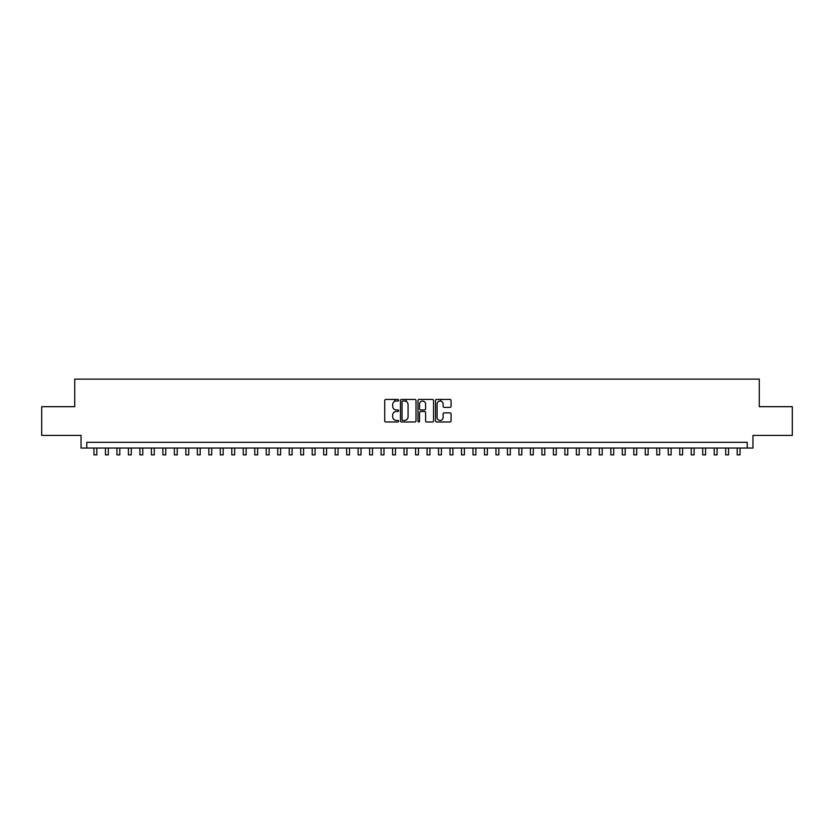 <?xml version="1.0" encoding="UTF-8"?>
<svg xmlns="http://www.w3.org/2000/svg" width="834" height="834" viewBox="0 0 834 834"><rect width="100%" height="100%" fill="white"/><g stroke="black" fill="none" stroke-linecap="round" stroke-linejoin="round"><path stroke-width="1.25" d="M398.621 400.226A0.792 0.792 0 0 0 397.839 399.434L385.85 399.434A1.126 1.126 0 0 0 384.724 400.56L384.724 420.857A1.126 1.126 0 0 0 385.85 421.983L397.839 421.983A0.792 0.792 0 0 0 398.621 421.201A0.792 0.792 0 0 0 397.839 420.409L396.286 420.409A3.607 3.607 0 0 1 392.678 416.802L392.678 415.113A3.607 3.607 0 0 1 396.286 411.496L397.839 411.496A0.792 0.792 0 0 0 398.621 410.714A0.792 0.792 0 0 0 397.839 409.921L396.286 409.921A3.607 3.607 0 0 1 392.678 406.314L392.678 404.626A3.607 3.607 0 0 1 396.286 401.018L397.839 401.018A0.792 0.792 0 0 0 398.621 400.226M449.953 407.388A1.126 1.126 0 0 0 451.079 406.262L451.079 400.56A1.126 1.126 0 0 0 449.953 399.434L436.641 399.434A1.126 1.126 0 0 0 435.515 400.56L435.515 420.857A1.126 1.126 0 0 0 436.641 421.983L449.953 421.983A1.126 1.126 0 0 0 451.079 420.857L451.079 413.977A1.126 1.126 0 0 0 449.953 412.851L444.251 412.851A1.126 1.126 0 0 0 443.125 413.977L443.125 417.396A3.013 3.013 0 0 1 440.112 420.409A3.013 3.013 0 0 1 437.099 417.396L437.099 404.031A3.013 3.013 0 0 1 440.112 401.018A3.013 3.013 0 0 1 443.125 404.031L443.125 406.262A1.126 1.126 0 0 0 444.251 407.388L449.953 407.388M747.222 448.046L752.956 448.046L752.956 435.411L792.3 435.411L792.3 406.69L759.274 406.69L759.274 379.126L74.726 379.126L74.726 406.69L41.7 406.69L41.7 435.411L81.044 435.411L81.044 448.046L747.222 448.046L747.222 442.301L86.778 442.301L86.778 448.046M416.01 400.56A1.126 1.126 0 0 0 414.884 399.434L401.581 399.434A1.126 1.126 0 0 0 400.456 400.56L400.456 420.857A1.126 1.126 0 0 0 401.581 421.983L414.884 421.983A1.126 1.126 0 0 0 416.01 420.857L416.01 400.56M419.116 399.434L432.419 399.434A1.126 1.126 0 0 1 433.544 400.56L433.544 420.857A1.126 1.126 0 0 1 432.419 421.983L426.727 421.983A1.126 1.126 0 0 1 425.601 420.857L425.601 412.632A1.126 1.126 0 0 0 424.464 411.496L420.69 411.496A1.126 1.126 0 0 0 419.565 412.632L419.565 421.201A0.792 0.792 0 0 1 418.772 421.983A0.792 0.792 0 0 1 417.99 421.201L417.99 400.56A1.126 1.126 0 0 1 419.116 399.434M402.822 401.018A0.792 0.792 0 0 0 402.03 401.8L402.03 419.617A0.792 0.792 0 0 0 402.822 420.409L404.459 420.409A3.607 3.607 0 0 0 408.066 416.802L408.066 404.626A3.607 3.607 0 0 0 404.459 401.018L402.822 401.018M425.601 404.083A3.013 3.013 0 0 0 422.577 401.071A3.013 3.013 0 0 0 419.565 404.083L419.565 408.796A1.126 1.126 0 0 0 420.69 409.921L424.464 409.921A1.126 1.126 0 0 0 425.601 408.796L425.601 404.083M93.961 448.046L93.961 454.874L96.827 454.874L96.827 448.046M105.449 448.046L105.449 454.874L108.316 454.874L108.316 448.046M116.937 448.046L116.937 454.874L119.804 454.874L119.804 448.046M128.415 448.046L128.415 454.874L131.292 454.874L131.292 448.046M139.903 448.046L139.903 454.874L142.77 454.874L142.77 448.046M151.392 448.046L151.392 454.874L154.259 454.874L154.259 448.046M162.88 448.046L162.88 454.874L165.747 454.874L165.747 448.046M174.358 448.046L174.358 454.874L177.235 454.874L177.235 448.046M185.846 448.046L185.846 454.874L188.724 454.874L188.724 448.046M197.335 448.046L197.335 454.874L200.202 454.874L200.202 448.046M208.823 448.046L208.823 454.874L211.69 454.874L211.69 448.046M220.301 448.046L220.301 454.874L223.178 454.874L223.178 448.046M231.789 448.046L231.789 454.874L234.667 454.874L234.667 448.046M243.278 448.046L243.278 454.874L246.145 454.874L246.145 448.046M254.766 448.046L254.766 454.874L257.633 454.874L257.633 448.046M266.244 448.046L266.244 454.874L269.121 454.874L269.121 448.046M277.732 448.046L277.732 454.874L280.61 454.874L280.61 448.046M289.221 448.046L289.221 454.874L292.088 454.874L292.088 448.046M300.709 448.046L300.709 454.874L303.576 454.874L303.576 448.046M312.187 448.046L312.187 454.874L315.064 454.874L315.064 448.046M323.675 448.046L323.675 454.874L326.553 454.874L326.553 448.046M335.164 448.046L335.164 454.874L338.031 454.874L338.031 448.046M346.652 448.046L346.652 454.874L349.519 454.874L349.519 448.046M358.13 448.046L358.13 454.874L361.007 454.874L361.007 448.046M369.618 448.046L369.618 454.874L372.496 454.874L372.496 448.046M381.107 448.046L381.107 454.874L383.974 454.874L383.974 448.046M394.722 401.373L394.722 399.434M392.595 448.046L392.595 454.874L395.462 454.874L395.462 448.046M406.2 401.467L406.2 399.434M404.083 448.046L404.083 454.874L406.95 454.874L406.95 448.046M415.561 448.046L415.561 454.874L418.439 454.874L418.439 448.046M427.05 448.046L427.05 454.874L429.917 454.874L429.917 448.046M440.665 401.071L440.665 399.434M438.538 448.046L438.538 454.874L441.405 454.874L441.405 448.046M450.026 448.046L450.026 454.874L452.893 454.874L452.893 448.046M461.504 448.046L461.504 454.874L464.382 454.874L464.382 448.046M472.993 448.046L472.993 454.874L475.87 454.874L475.87 448.046M484.481 448.046L484.481 454.874L487.348 454.874L487.348 448.046M495.969 448.046L495.969 454.874L498.836 454.874L498.836 448.046M507.447 448.046L507.447 454.874L510.325 454.874L510.325 448.046M518.936 448.046L518.936 454.874L521.813 454.874L521.813 448.046M530.424 448.046L530.424 454.874L533.291 454.874L533.291 448.046M541.912 448.046L541.912 454.874L544.779 454.874L544.779 448.046M553.39 448.046L553.39 454.874L556.268 454.874L556.268 448.046M564.879 448.046L564.879 454.874L567.756 454.874L567.756 448.046M576.367 448.046L576.367 454.874L579.234 454.874L579.234 448.046M587.855 448.046L587.855 454.874L590.722 454.874L590.722 448.046M599.333 448.046L599.333 454.874L602.211 454.874L602.211 448.046M610.822 448.046L610.822 454.874L613.699 454.874L613.699 448.046M622.31 448.046L622.31 454.874L625.177 454.874L625.177 448.046M633.798 448.046L633.798 454.874L636.665 454.874L636.665 448.046M645.276 448.046L645.276 454.874L648.154 454.874L648.154 448.046M656.765 448.046L656.765 454.874L659.642 454.874L659.642 448.046M668.253 448.046L668.253 454.874L671.12 454.874L671.12 448.046M679.741 448.046L679.741 454.874L682.608 454.874L682.608 448.046M691.23 448.046L691.23 454.874L694.096 454.874L694.096 448.046M702.708 448.046L702.708 454.874L705.585 454.874L705.585 448.046M714.196 448.046L714.196 454.874L717.063 454.874L717.063 448.046M725.684 448.046L725.684 454.874L728.551 454.874L728.551 448.046M737.173 448.046L737.173 454.874L740.039 454.874L740.039 448.046"/></g></svg>
